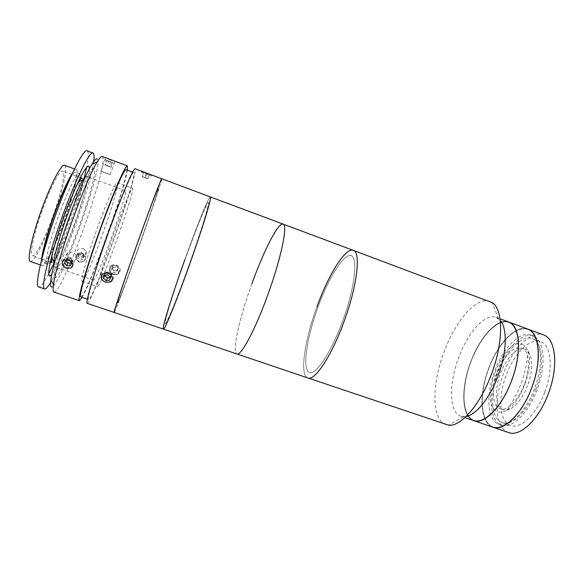 <?xml version="1.0" encoding="UTF-8"?>
<svg xmlns="http://www.w3.org/2000/svg" width="584" height="584" viewBox="0 0 584 584"><rect width="100%" height="100%" fill="white"/><g stroke="black" fill="none" stroke-linecap="round" stroke-linejoin="round"><path stroke-width="0.44" stroke-dasharray="2.92 2.19" d="M445.986 424.678C431.503 420.086 431.7 384.236 443.993 352.079C455.184 321.193 476.413 296.103 489.859 301.402M466.032 416.531L460.864 416.246C448.972 412.523 448.629 383.739 458.608 357.729C467.667 332.763 485.049 312.958 496.064 317.338L500.254 320.382M470.667 362.029C479.705 337.143 497.393 317.535 508.81 322.054C497.393 317.535 479.705 337.143 470.667 362.029C460.696 387.951 461.404 416.772 473.726 420.641C461.404 416.772 460.696 387.951 470.667 362.029M470.792 362.087C479.756 337.851 496.568 318.901 508.051 322.185C519.672 325.025 521.994 352.765 511.394 380.746C500.941 408.785 481.683 426.32 471.704 419.261C461.55 412.625 461.689 386.265 470.792 362.087C479.756 337.851 496.568 318.901 508.051 322.185C519.672 325.025 521.994 352.765 511.394 380.746C500.941 408.785 481.683 426.32 471.704 419.261C461.55 412.625 461.689 386.265 470.792 362.087M316.959 306.782C304.614 340.085 299.351 375.381 307.848 377.957C299.351 375.381 304.614 340.085 316.959 306.782C328.427 274.889 345.436 247.149 353.269 250.339M317.915 307.323C328.31 278.721 343.158 254.259 350.641 255.471C358.313 256.142 355.123 287.116 342.596 321.134C330.172 355.196 313.615 378.257 308.177 371.636C302.527 365.54 307.454 335.888 317.915 307.323C328.31 278.721 343.158 254.259 350.641 255.471C358.313 256.142 355.123 287.116 342.596 321.134C330.172 355.196 313.615 378.257 308.177 371.636C302.527 365.54 307.454 335.888 317.915 307.323M544.711 392.266C536.55 414.479 520.432 429.488 510.708 425.502C499.24 421.896 497.692 397.127 506.27 374.986C514.022 353.721 529.922 337.45 540.55 341.655C551.201 344.794 553.763 368.986 544.711 392.266M535.842 389.112C527.666 411.384 511.73 426.495 502.204 422.582C490.969 419.056 489.633 394.302 498.218 372.11C505.978 350.809 521.702 334.428 532.112 338.552C542.551 341.603 544.901 365.774 535.842 389.112M488.618 368.431C497.626 343.655 515.767 324.332 527.768 329.077C515.767 324.332 497.626 343.655 488.618 368.431C478.661 394.222 479.909 423.093 492.852 427.174C479.909 423.093 478.661 394.222 488.618 368.431M508.649 432.576C495.203 428.32 493.495 399.398 503.452 373.716C512.438 349.042 530.944 329.953 543.427 334.873M488.75 368.489C497.692 344.37 514.927 325.689 526.972 329.193C539.171 332.252 542.076 360.072 531.498 387.885C521.074 415.779 501.269 432.999 490.721 425.765C479.99 418.947 479.668 392.55 488.75 368.489C497.692 344.37 514.927 325.689 526.972 329.193C539.171 332.252 542.076 360.072 531.498 387.885C521.074 415.779 501.269 432.999 490.721 425.765C479.99 418.947 479.668 392.55 488.75 368.489M527.527 385.608C521.658 401.617 510.204 412.684 503.291 409.851C495.32 407.376 494.29 389.557 500.546 373.395C506.197 357.89 517.541 346.166 524.914 349.108C532.477 351.334 534.031 368.847 527.527 385.608M524.279 384.454C518.402 400.478 506.992 411.574 500.138 408.756C492.224 406.303 491.254 388.491 497.51 372.315C503.167 356.795 514.467 345.042 521.775 347.962C529.286 350.166 530.776 367.672 524.279 384.454M537.105 389.689C528.418 413.326 511.518 429.313 501.444 425.167C489.501 421.414 488.114 395.149 497.203 371.658C505.416 349.093 522.089 331.683 533.155 336.063C544.2 339.289 546.726 364.905 537.105 389.689M534.462 388.747C525.768 412.406 508.919 428.43 498.911 424.298C487.049 420.575 485.72 394.317 494.816 370.803C503.028 348.225 519.65 330.785 530.652 335.136C541.631 338.34 544.084 363.942 534.462 388.747M521.943 344.195C524.644 345.144 526.666 347.524 528.009 351.334C534.097 366.234 521.235 402.369 507.102 410.077C503.116 412.486 499.678 412.873 496.772 411.253C478.69 402.303 503.262 336.61 521.943 344.195M114.157 312.447C114.705 312.798 123.801 288.839 134.116 260.194C147.869 222.102 162.666 178.719 161.746 178.74M163.359 329.091C161.907 328.763 169.229 304.498 179.084 276.035C192.121 238.126 208.649 195.895 210.393 196.932C208.897 196.122 196.582 226.723 184.836 259.676M134.627 258.31C144.577 230.702 155.132 200.093 157.833 190.815C160.717 181.069 153.716 198.618 142.014 231.03C130.32 263.369 118.574 297.789 117.603 302.315C116.442 307.374 124.662 285.963 134.627 258.31M179.668 275.013C189.705 245.937 201.838 214.211 206.59 204.991C211.51 195.275 206.561 214.445 194.72 248.886C182.931 283.269 168.951 319.039 165.965 322.937C162.783 327.405 169.601 304.14 179.668 275.013M97.915 286.51C102.39 282.86 135.393 189.661 132.67 188.289L132.626 188.26C131.59 187.376 122.428 209.488 112.778 236.637C103.105 263.778 96.236 286.7 97.594 286.678L97.915 286.51M82.548 281.24C88.213 277.969 121.26 184.449 117.362 182.639L117.289 182.595C115.756 181.536 106.091 203.553 96.404 230.811C86.695 258.055 80.271 281.233 82.132 281.371L82.548 281.24M53.969 292.095L54.932 291.854C65.547 285.868 109.069 162.396 102.499 156.68L102.237 156.497M106.383 158.045L105.405 157.768C105.514 158.176 113.398 161.388 114.829 161.403L113.624 160.753M79.088 261.968C83.673 262.603 85.673 260.895 85.089 256.851L82.205 254.23C77.562 253.704 75.57 255.456 76.212 259.493L79.088 261.968M83.278 248.507L86.206 251.171C86.797 255.274 84.775 256.989 80.132 256.325L77.212 253.821C76.548 249.755 78.57 247.981 83.278 248.507M70.211 260.566L74.81 260.384C77.767 257.529 77.051 254.799 72.657 252.193L68.021 252.492C64.963 255.449 65.693 258.143 70.211 260.566M110.42 174.55L110.193 174.558C108.777 174.528 100.886 171.324 100.755 170.973L110.42 174.55M80.796 296.942L81.417 296.665C88.834 290.671 130.166 173.784 126.232 169.798L126.093 169.688M133.889 172.652L133.773 172.55C132.327 171.273 120.406 199.538 107.836 234.877C95.25 270.209 86.636 299.65 88.556 299.577L89.104 299.271C95.769 293.037 137.072 176.353 133.889 172.652M108.332 273.524C114.982 275.743 112.092 284.386 105.631 281.809C98.93 279.867 101.689 271.137 108.332 273.524M87.184 303.33L87.797 302.972C94.995 295.92 138.393 173.317 135.211 168.907L135.079 168.776M151.38 174.952L141.883 171.404C141.773 171.871 151.628 175.55 151.38 174.952M158.476 188.143C158.534 186.179 147.993 214.029 136.079 247.587C124.158 281.145 115.749 306.658 117.749 302.811C121.26 296.957 159.264 189.975 158.476 188.143M114.486 312.002C118.946 304.089 162.25 182.201 161.775 178.835M113.179 273.801C118.807 276.035 121.815 267.932 116.092 266.063C110.478 263.953 107.361 272.056 113.179 273.801M82.147 297.402C92.659 279.488 124.253 190.705 127.429 170.185M97.287 159.009C104.069 164.089 62.634 281.714 52.348 286.802M93.966 168.462C91.63 165.9 79.322 191.523 68.189 223.278C57.013 255.026 51.465 280.159 55.633 277.458C64.145 274.064 100.171 171.776 93.966 168.462M41.303 213.116C49.618 189.143 59.926 169.221 62.641 171.024C65.773 171.893 61.313 192.421 53.721 213.897C45.888 236.469 35.58 257.223 32.463 255.814C29.419 255.427 33.31 235.797 41.303 213.116M52.516 253.04C54.283 244.587 57.466 233.739 62.072 220.496C67.248 205.911 72.036 194.362 76.431 185.851M82.256 178.23C84.804 178.879 79.898 199.144 72.328 220.526C64.495 242.995 54.714 263.822 52.217 262.625M85.636 176.521L86.417 176.339C89.053 177.018 83.702 198.728 75.606 221.577C67.233 245.587 56.838 267.947 54.254 266.72L53.757 266.092M106.434 236.411C115.34 211.109 124.436 189.457 125.45 190.698C126.859 190.924 120.559 212.08 112.522 234.732C104.142 258.508 94.863 281.035 93.571 280.254C92.126 280.466 97.93 260.376 106.434 236.411M72.613 172.944C74.336 170.462 75.591 169.36 76.38 169.645C79.541 170.521 74.132 193.698 65.569 217.898C56.721 243.331 45.384 266.983 42.238 265.567C41.449 265.289 41.165 263.647 41.406 260.632M64.583 165.301C68.145 166.323 63.043 189.676 54.465 213.941C45.61 239.44 33.916 263.048 30.353 261.486M93.593 161.797C91.316 175.901 85.731 195.691 76.84 221.175C67.992 246.375 57.458 271.261 50.625 282.525M84.176 178.032C80.979 190.435 76.738 204.181 71.452 219.248C65.517 236.06 59.561 250.974 53.582 263.99M48.764 273.801C44.004 282.868 40.646 287.248 38.697 286.926M68.963 219.212C60.583 243.258 49.99 265.589 47.165 264.282C44.369 264.041 48.946 243.273 57.509 219.022C66.43 193.392 76.971 171.988 79.388 173.755C82.249 174.514 77.066 196.326 68.963 219.212M70.35 177.894C72.781 173.835 74.482 171.973 75.475 172.309C78.453 173.119 73.365 194.983 65.262 217.89C56.882 241.958 46.172 264.282 43.223 262.924C42.238 262.566 42.092 260.048 42.778 255.361M87.133 150.847C88.841 151.833 88.68 157.344 86.644 167.389M89.323 169.053C89.469 176.368 83.461 198.596 75.489 221.175C67.116 245.09 56.911 268.312 51.896 274.203M107.171 160.666L112.792 162.71L107.171 160.666L105.58 165.177L104.755 164.732L106.354 160.198M104.755 164.732L107.164 165.542L108.763 160.994M107.164 165.542L110.398 166.79L111.997 162.257M110.398 166.79L111.201 167.228L112.792 162.71M111.201 167.228L108.799 166.425L110.383 161.921M104.726 159.563L114.398 163.338L104.726 159.563M108.799 166.425L105.58 165.177M71.394 262.793L72.555 260.559C72.255 257.07 65.612 256.69 66.189 260.194M71.635 263.107L73.051 260.588L70.854 257.748L67.167 257.559L64.335 262.837M67.167 257.559L65.802 260.172M73.051 260.588L71.722 263.216M70.854 257.748L69.511 260.362M72.467 266.508L73.569 263.311C73.051 257.186 61.356 256.588 62.481 262.742C63.999 266.859 66.956 268.37 71.35 267.275M81.658 252.587L84.242 254.529L83.388 257.106L82.191 257.821C79.709 258.077 78.417 257.106 78.3 254.901L78.906 253.741L81.658 252.587L81.293 254.529L83.862 256.464L83.359 259.289L80.278 260.194L77.701 258.259L78.212 255.427L81.293 254.529M77.701 258.259L78.563 253.485L80.11 253.033L82.95 253.558L83.986 255.945L83.359 259.289M78.563 253.485L78.212 255.427M84.242 254.529L83.862 256.464M83.731 257.369L80.636 258.274L80.278 260.194M76.92 254.456C80.745 250.186 88.812 256.245 84.651 260.26C80.855 264.581 72.708 258.471 76.92 254.456M151.285 174.835L142.022 171.353L141.036 171.827L151.095 175.857L141.036 171.827M143.89 172.054L149.584 174.207L143.701 172.149L142.299 176.55L145.248 177.587L146.847 173.083M145.248 177.587L147.993 178.697L149.584 174.207M147.993 178.697L149.373 174.295M147.788 178.762L144.854 177.733L146.438 173.273M144.854 177.733L142.116 176.631L143.701 172.149M101.142 278.4C103.675 285.218 116.172 282.992 113.128 276.247C110.632 269.348 97.988 271.64 101.142 278.4M110.318 277.517L110.872 277.415L109.755 280.108M110.872 277.415L111.522 274.473L110.398 277.152M111.522 274.473L108.712 272.137L107.573 274.808M108.712 272.137L105.266 272.757L104.105 275.436M105.266 272.757L104.718 275.327M110.391 277.203L111.055 274.553C109.916 271.341 103.981 272.049 104.974 275.276M111.697 266.384C116.523 263.165 122.64 270.699 117.545 273.604C112.712 276.874 106.558 269.261 111.697 266.384M111.332 265.516C116.909 261.8 123.969 270.494 118.092 273.859C112.5 277.634 105.39 268.837 111.332 265.516M112.675 267.589L115.88 267.414L117.822 269.815L116.566 272.399L113.362 272.575L111.413 270.166L113.179 265.727L116.398 265.552L115.88 267.414M116.398 265.552L118.355 267.961L117.822 269.815M118.355 267.961L116.566 272.399M117.092 270.553L113.873 270.728L113.362 272.575M113.873 270.728L111.909 268.312L111.413 270.166M111.909 268.312L113.179 265.727M116.829 270.231C114.033 272.115 110.471 267.713 113.442 266.048C116.238 264.18 119.786 268.552 116.829 270.231M251.952 283.605C239.593 317.492 231.614 352.466 236.863 353.948C231.614 352.466 239.593 317.492 251.952 283.605C263.567 251.193 278.305 222.059 283.079 224.103M184.975 259.931C195.545 230.344 206.356 203.4 208.269 202.466C210.379 200.962 201.276 230.972 188.574 266.413C175.886 301.884 164.944 327.931 165.133 323.032C165.119 318.689 174.39 289.496 184.975 259.931M498.407 318.623L492.319 302.709M496.064 317.338L500.043 318.813M460.864 416.246L464.879 417.618M463.492 416.735L448.716 425.218M502.204 422.582L510.708 425.502M532.112 338.552L540.55 341.655M500.138 408.756L503.291 409.851M498.911 424.298L501.444 425.167M530.652 335.136L533.155 336.063M521.775 347.962L524.914 349.108M507.102 410.077C519.41 392.397 526.374 372.811 528.009 351.334M82.132 281.371L97.594 286.678M117.289 182.595L132.626 188.26M86.206 251.171L85.089 256.851M74.81 260.384L70.963 268.041M110.193 174.558L114.829 161.403M87.359 299.169L88.556 299.577M132.583 172.105L133.773 172.55M100.959 171.024L105.624 157.782M68.021 252.492L64.043 260.07M77.212 253.821L76.212 259.493M80.388 177.543L71.92 174.433M71.693 174.346L62.641 171.024M125.45 190.698L86.417 176.339M42.238 265.567L40.362 264.917M76.38 169.645L74.511 168.958M93.571 280.254L54.254 266.72M50.334 261.982L41.807 259.041M41.581 258.96L32.463 255.814M47.165 264.282L43.223 262.924M79.388 173.755L75.475 172.309M151.38 175.025L151.847 176.054"/><path stroke-width="0.88" d="M316.959 306.782C328.427 274.889 345.436 247.149 353.269 250.339C361.094 251.908 357.35 285.715 343.91 321.864C331.486 356.196 314.579 381.33 307.848 377.957L448.716 425.218C460.783 426.751 480.238 404.668 491.414 374.256C503.693 342.188 503.313 309.411 492.319 302.709L353.269 250.339C361.094 251.908 357.35 285.715 343.91 321.864C331.486 356.196 314.579 381.33 307.848 377.957L236.863 353.948C240.856 356.43 255.215 329.851 267.808 294.84C255.215 329.851 240.856 356.43 236.863 353.948L163.359 329.091C161.593 328.77 172.455 294.168 184.836 259.676M500.254 320.382C507.511 328.317 506.897 352.787 498.028 376.008C489.939 397.93 476.048 414.99 466.032 416.531M500.043 318.813L508.81 322.054C520.132 325.288 522.169 353.298 511.548 380.819C501.933 407.048 484.005 424.94 473.726 420.641L508.649 432.576C519.913 437.197 538.711 419.83 548.266 393.864C558.859 366.635 555.771 338.494 543.427 334.873L527.768 329.077C539.653 332.522 542.266 360.605 531.666 387.966C522.081 414.049 503.678 431.656 492.852 427.174C503.678 431.656 522.081 414.049 531.666 387.966C542.266 360.605 539.653 332.522 527.768 329.077L508.81 322.054C520.132 325.288 522.169 353.298 511.548 380.819C501.933 407.048 484.005 424.94 473.726 420.641L464.879 417.618M161.775 178.835L161.746 178.74C161.44 177.967 153.534 198.48 142.708 228.461C127.495 270.487 112.712 314.207 114.157 312.447L114.486 312.002M150.103 174.39L210.393 196.932C211.802 196.808 205.765 217.73 195.523 247.499C181.252 289.248 164.367 331.639 163.359 329.091C164.403 330.602 176.01 302.49 188.763 266.764C202.305 229.037 212.321 196.217 210.393 196.932L283.079 224.103C288.058 224.57 281.298 257.916 267.808 294.84C281.298 257.916 288.058 224.57 283.079 224.103L353.269 250.339M52.348 286.802C50.655 287.795 50.18 285.474 50.917 279.838C52.983 259.099 80.621 181.449 92.119 164.067C94.696 159.885 96.418 158.198 97.287 159.009M127.429 170.185L127.392 165.9L102.237 156.497C101.302 156.147 99.638 157.965 97.229 161.943C85.352 180.222 55.874 263.041 53.538 284.707C52.889 289.314 53.035 291.781 53.969 292.095L79.417 300.702L82.147 297.402M68.744 259.785C73.212 262.406 73.956 265.158 70.963 268.041L66.284 268.238C61.7 265.778 60.955 263.055 64.043 260.07L68.744 259.785M127.392 165.9C125.545 164.403 112.581 194.216 99.214 231.811C85.826 269.392 77.037 300.694 79.417 300.702M132.583 172.105L126.093 169.688C124.326 168.294 112.084 196.494 99.492 231.906C86.877 267.311 78.555 296.913 80.796 296.942L87.359 299.169M142.985 171.732L135.079 168.776C133.561 167.404 120.946 197.282 107.609 234.797C94.243 272.305 85.147 303.432 87.184 303.33L163.359 329.091M161.746 178.74C161.374 177.813 149.971 207.904 136.722 245.156C123.458 282.408 113.281 312.936 114.157 312.447M76.431 185.851L78.811 181.653C80.424 179.127 81.57 177.989 82.256 178.23L80.388 177.543M53.757 266.092L53.779 261.647C55.013 253.025 58.743 239.703 64.977 221.679C71.978 202.108 77.935 188.209 82.848 179.974L85.636 176.521M41.406 260.632C42.333 251.573 46.187 237.206 52.954 217.533C60.59 196.217 67.145 181.354 72.613 172.944M40.362 264.917L30.353 261.486C26.901 261.077 31.266 238.878 40.376 213.058C49.837 185.763 61.524 163.221 64.583 165.301L74.511 168.958M50.334 261.982L52.217 262.625C51.531 262.384 51.363 260.771 51.713 257.792L52.516 253.04M50.625 282.525C47.859 287.102 45.866 289.241 44.639 288.941C40.712 288.817 47.603 258.135 60.626 221.248C74.226 182.223 89.775 150.343 93.009 153.044C94.148 153.585 94.345 156.505 93.593 161.797M53.582 263.99L48.764 273.801M44.639 288.941L38.697 286.926C34.514 286.722 41.157 255.909 54.195 218.963C67.802 179.872 83.629 148.044 87.133 150.847L93.009 153.044M42.778 255.361C44.238 246.287 47.764 233.68 53.348 217.54C59.626 199.911 65.299 186.69 70.35 177.894M86.644 167.389L84.176 178.032M51.896 274.203C45.056 283.269 49.808 257.018 62.466 221.241C75.548 183.639 89.834 156.965 89.323 169.053M66.189 260.194L66.189 260.238C67.109 262.661 68.839 263.515 71.394 262.793M65.802 260.172L64.335 262.837L66.547 265.669L70.233 265.859L71.722 263.216L69.511 260.362L65.802 260.172M65.751 260.274L67.905 263.041L66.547 265.669M70.233 265.859L71.635 263.107M71.35 267.275L72.467 266.508M142.022 171.353L151.285 174.835M101.747 278.707C103.937 284.62 114.778 282.685 112.135 276.838C109.967 270.866 99.017 272.852 101.747 278.707M103.477 278.393L106.303 280.729L109.755 280.108L110.398 277.152L107.573 274.808L104.105 275.436L103.477 278.393L104.631 275.714L107.441 278.035L106.303 280.729M107.441 278.035L110.318 277.517M104.718 275.327L104.631 275.714M104.974 275.276L105.098 275.626C106.463 277.728 108.23 278.254 110.391 277.203M251.952 283.605C263.567 251.193 278.305 222.059 283.079 224.103M50.917 279.838L53.538 284.707M92.119 164.067L97.229 161.943M78.811 181.653L82.848 179.974M51.713 257.792L53.779 261.647"/></g></svg>

